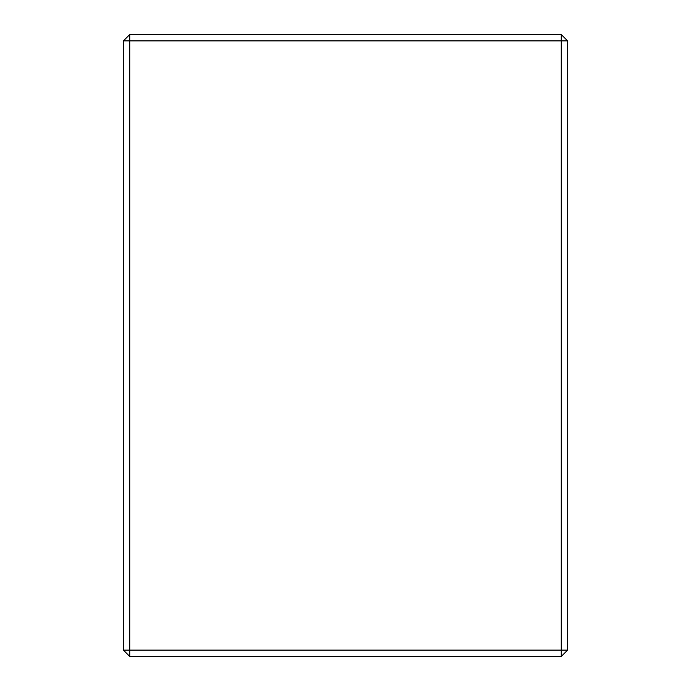 <?xml version="1.0" encoding="UTF-8"?>
<svg xmlns="http://www.w3.org/2000/svg" width="691" height="691" viewBox="0 0 691 691"><rect width="100%" height="100%" fill="white"/><g stroke="black" fill="none" stroke-linecap="round" stroke-linejoin="round"><path stroke-width="1.04" d="M129.735 34.55L561.265 34.55L561.265 40.899L129.735 40.899L129.735 650.101L561.265 650.101L561.265 40.899L567.605 40.899L567.605 650.101L561.265 650.101L561.265 656.45L129.735 656.45L123.395 650.101L123.395 40.899L129.735 34.55L129.735 40.899L123.395 40.899M129.735 656.45L129.735 650.101L123.395 650.101M567.605 40.899L561.265 34.55M567.605 650.101L561.265 656.45"/></g></svg>
